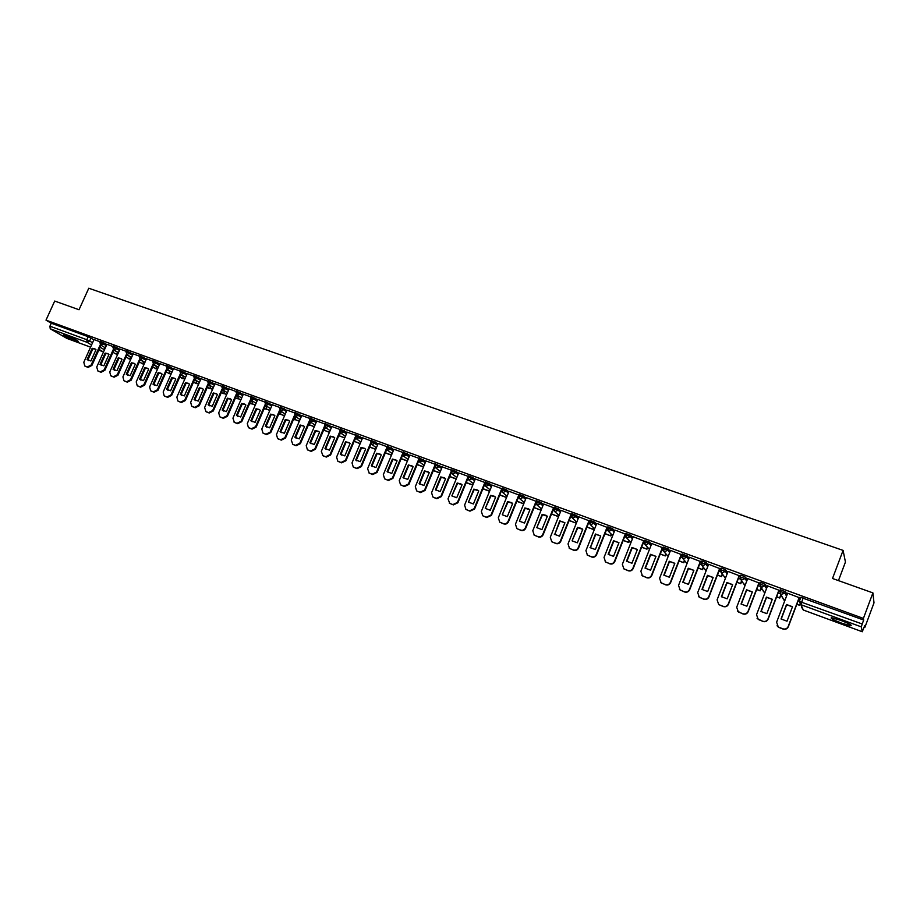 <?xml version="1.0" encoding="UTF-8"?>
<svg xmlns="http://www.w3.org/2000/svg" width="920" height="920" viewBox="0 0 920 920"><rect width="100%" height="100%" fill="white"/><g stroke="black" fill="none" stroke-linecap="round" stroke-linejoin="round"><path stroke-width="1.38" d="M75.405 340.768L78.43 341.653C78.131 340.699 74.14 338.663 66.436 335.547L63.445 334.673C63.779 335.65 67.758 337.686 75.405 340.768M841.535 623.116L850.747 625.784C852.518 625.45 849.183 623.645 840.742 620.356L831.588 617.711C829.851 618.056 833.163 619.861 841.535 623.116M106.881 344.517L100.28 341.297M119.933 349.289L113.332 346.07M133.124 354.119L126.511 350.888M146.429 358.995L139.805 355.752M159.861 363.906L153.237 360.663M173.431 368.874L166.796 365.619M187.128 373.888L180.492 370.622M200.962 378.959L194.315 375.682M214.923 384.065L208.276 380.776M229.022 389.24L222.375 385.94M243.271 394.45L236.612 391.138M257.657 399.717L250.987 396.405M272.182 405.041L265.512 401.706M286.856 410.423L280.174 407.077M301.679 415.851L294.998 412.493M316.652 421.337L309.959 417.967M331.775 426.88L325.082 423.499M347.047 432.48L340.354 429.077M362.491 438.138L355.787 434.723M378.085 443.854L371.369 440.427M393.841 449.627L387.124 446.188M409.768 455.469L403.041 452.007M425.856 461.368L419.129 457.884M442.117 467.337L435.378 463.829M458.539 473.363L456.101 471.431L451.812 469.844M475.145 479.458L472.742 477.514L468.418 475.916M491.935 485.622L489.555 483.655L485.197 482.046M508.898 491.855L506.552 489.865L502.159 488.255M526.044 498.145L523.745 496.156L519.305 494.523M543.375 504.516L541.109 502.504L536.636 500.859M560.901 510.968L558.67 508.921L554.162 507.276M578.622 517.488L576.426 515.407L571.884 513.751M596.528 524.078L594.389 521.962L589.789 520.306M614.64 530.748L612.547 528.597L607.901 526.93M632.948 537.498L630.901 535.313L626.221 533.634M651.463 544.341L649.474 542.098L644.747 540.408M670.197 551.252L668.254 548.964L663.469 547.262M689.126 558.267L687.24 555.898L682.421 554.197M708.273 565.363L706.456 562.925L703.65 561.568L701.661 561.004L701.029 562.338M727.628 572.562L725.891 570.02L723.085 568.675L721.05 568.1L720.406 569.434M747.212 579.865L745.556 577.208L742.75 575.851L740.657 575.264L740.002 576.621M767.015 587.27L765.44 584.476L762.645 583.119L760.495 582.521L759.839 583.878M787.037 594.803L785.577 591.836L780.574 589.858L779.895 591.226M703.282 567.904L704.064 568.192M722.246 574.873L723.258 575.241M741.428 581.911L742.67 582.371M760.84 589.042L762.3 589.582M780.47 596.252L782.172 596.873M864.202 627.003L864.915 627.268L864.662 625.761L862.258 631.764L861.327 626.888L800.906 604.681L803.286 610.006L862.247 631.741L803.321 610.029L801.515 607.143M838.465 580.612L845.445 562.051L843.088 550.401L832.508 578.484L872.907 592.894L863.408 618.412L46 320.137L54.705 301.058L79.016 309.741L88.78 288.236L843.088 550.401M872.907 592.894L874 602.853L864.915 627.268M66.93 338.422L50.232 328.785L49.921 326.197L51.267 323.23L88.182 336.72L93.943 339.779M51.267 323.23L46 320.137M800.779 597.551L799.25 601.162M799.319 601.427L862.212 623.99L863.684 620.034L863.408 618.412M862.212 623.99L861.327 626.888M799.331 597.678L787.635 593.216M779.125 590.283L767.544 585.867M759.161 582.992L747.695 578.599M739.427 575.77L728.077 571.423M719.923 568.64L708.63 564.27L697.705 592.595L699.327 597.298L703.605 598.977C705.95 599.61 707.664 598.862 708.745 596.735L719.727 568.33M700.637 561.591L689.448 557.255L678.546 585.396L680.144 590.077L684.353 591.732C686.676 592.353 688.367 591.606 689.448 589.49L700.419 561.269M681.57 554.61L670.53 550.378M662.722 547.722L651.785 543.524M644.081 540.903L633.247 536.74M625.657 534.163L614.928 530.035M607.43 527.505L596.793 523.411M589.409 520.915L578.875 516.856M571.584 514.395L561.096 510.324L550.298 537.28L551.781 541.776L555.588 543.248C557.727 543.823 559.325 543.087 560.384 541.063L571.24 514.038M553.932 507.851L543.605 503.964M536.417 501.411L526.263 497.616M519.087 495.052L509.059 491.303L498.318 517.764L499.744 522.18L503.389 523.606C505.471 524.147 507.035 523.422 508.07 521.433L518.88 494.891M501.952 488.75L492.085 485.104L481.355 511.405L482.77 515.798L486.369 517.189L491.015 515.028L501.803 488.647M485.001 482.528L475.295 478.963L464.588 505.114L465.968 509.473L469.522 510.853L474.133 508.691L484.909 482.471M468.222 476.376L458.723 472.926M451.616 470.304L442.244 466.877L431.572 492.729L432.917 497.03L436.379 498.375L440.921 496.236L451.202 471.385M435.194 464.301L425.971 460.931L415.322 486.622L416.656 490.912L420.072 492.234L424.568 490.095L434.734 465.669M418.933 458.355L409.883 455.043L399.245 480.596L400.556 484.851L403.937 486.162L408.399 484.035L418.462 459.931M402.845 452.479L393.955 449.224L383.341 474.628L384.629 478.86L387.964 480.148L392.391 478.02L402.385 454.204M386.929 446.66L378.189 443.463L367.597 468.717L369.242 473.098L372.163 474.191L376.556 472.086L386.469 448.523M371.174 440.898L362.629 437.793M355.58 435.194L347.197 432.147M340.147 429.548L331.867 426.523L321.333 451.352L322.897 455.653L325.726 456.711L330.027 454.618L339.767 431.733M324.875 423.97L316.744 420.992L306.222 445.683L307.429 449.799L310.558 451.007L314.824 448.914L324.518 426.224M309.752 418.439L301.76 415.518L291.272 440.082L292.779 444.314L295.55 445.349L299.782 443.267L309.43 420.773M294.791 412.965L286.983 410.124M279.967 407.548L272.262 404.731L261.809 429.019L262.959 433.055L265.983 434.217L270.147 432.147L279.714 410.021M265.305 402.19L257.726 399.418L247.296 423.579L248.423 427.593L251.424 428.743L255.553 426.673L265.075 404.708M250.78 396.876L243.34 394.162L232.933 418.186L234.335 422.303L237.003 423.303L241.109 421.256L250.585 399.452M236.405 391.621L229.103 388.953L218.707 412.85L219.799 416.817L222.72 417.933L226.803 415.886L236.244 394.254M222.157 386.411L214.992 383.789L204.619 407.56L205.976 411.631L208.587 412.608L212.635 410.573L222.042 389.091M208.058 381.259L201.02 378.683L190.67 402.327L191.739 406.249L194.591 407.341L198.617 405.306L207.977 383.973M194.097 376.153L187.185 373.635L176.858 397.141L177.905 401.039L180.734 402.12L184.724 400.096L194.062 378.913M180.274 371.105L173.489 368.621L163.185 392.012L164.208 395.887L167.003 396.957L170.97 394.933L180.274 373.899M166.589 366.103L159.919 363.664L149.638 386.929L150.65 390.781L153.41 391.839L157.343 389.827L166.612 368.92M153.019 361.134L146.521 358.777M139.599 356.224L133.17 353.878L122.923 376.901L123.912 380.719L126.615 381.754L130.49 379.741L139.702 359.122M119.991 349.059L126.293 351.371M113.114 346.553L106.927 344.287L96.726 367.068L97.899 370.944L100.326 371.853L104.144 369.863L113.298 349.485M307.705 449.972L311.144 451.375L315.41 449.282L324.933 426.995L325.76 427.604L328.624 426.19L331.28 428.041M100.061 341.78L93.989 339.56L83.812 362.227L84.743 365.964L87.365 366.976L91.16 364.987L100.291 344.735M799.56 600.771L798.318 600.323M863.684 620.034L800.687 597.356M780.148 593.664L778.124 592.917M760.069 586.304L758.16 585.603M740.232 579.025L738.426 578.37M720.613 571.837L718.922 571.216M701.224 564.73L699.637 564.144M682.065 557.704L680.57 557.163M663.113 550.758L661.721 550.252M644.38 543.892L643.091 543.421M625.853 537.107L624.668 536.67M607.545 530.391L606.441 529.989M589.432 523.756L588.42 523.388M571.515 517.189L570.596 516.856M553.805 510.692L552.966 510.393M536.279 504.275L535.532 503.999M518.949 497.916L518.293 497.674M501.803 491.636L501.227 491.418M787.658 593.158L776.618 622.207L778.297 627.003L782.851 628.82C785.312 629.487 787.083 628.728 788.175 626.543L799.227 597.39M781.034 618.964L787.014 621.195L792.488 606.728L786.519 604.52L781.034 618.964M796.812 604.313L799.641 605.348L800.067 604.21M796.881 604.13L799.641 605.348M799.917 604.083L799.526 605.107M777.043 625.784L778.435 627.233L782.989 629.038C785.438 629.706 787.209 628.946 788.313 626.761L799.365 597.574M781.206 619.102L786.646 604.773L792.453 606.844M767.567 585.81L756.55 614.675L758.206 619.447L762.692 621.23C765.118 621.885 766.877 621.126 767.97 618.953L778.998 589.996M760.92 611.443L766.831 613.651L772.306 599.276L766.394 597.103L760.92 611.443M776.618 596.884L779.78 598.046L781.057 594.722M776.687 596.7L779.78 598.046M779.953 591.468L780.896 594.412L779.654 597.793M757.091 618.424L762.852 621.46C765.268 622.115 767.027 621.356 768.119 619.194L779.159 590.203M761.116 611.605L766.556 597.356L772.271 599.38M747.718 578.553L736.702 607.223L738.357 611.972L742.762 613.72C745.165 614.376 746.902 613.617 747.994 611.466L759.011 582.682M741.048 604.014L746.89 606.199L752.353 591.917L746.522 589.766L741.048 604.014M756.654 589.536L760.161 590.824L761.288 587.857M756.723 589.363L760.161 590.824M761.139 587.592L760 590.571M737.369 611.11L742.946 613.962C745.338 614.606 747.074 613.858 748.167 611.696L759.195 582.912M741.255 604.198L746.695 590.03L752.318 592.008M728.088 571.377L717.094 599.863L718.727 604.589L723.074 606.314C725.443 606.947 727.168 606.199 728.26 604.049L739.255 575.46M721.406 596.678L727.179 598.828L732.642 584.637L726.869 582.509L721.406 596.678M736.92 582.279L740.749 583.694L741.784 581.014M736.989 582.107L740.749 583.694M741.612 580.738L740.577 583.429M718.727 604.589L723.269 606.556C725.638 607.188 727.363 606.441 728.444 604.302L739.45 575.702M721.625 596.861L727.064 582.785L732.607 584.717M701.983 589.409L707.687 591.548L713.149 577.449L707.445 575.345L701.983 589.409M717.416 575.103L721.567 576.633L722.51 574.195M717.485 574.931L721.567 576.633M722.315 573.919L721.372 576.357M698.544 596.678L703.823 599.231C706.157 599.863 707.871 599.115 708.952 596.988L719.946 568.572M702.224 589.616L707.652 575.621L713.115 577.518M682.789 582.233L688.424 584.349L693.875 570.342L688.24 568.261L682.789 582.233M698.13 568.008L702.592 569.653L703.466 567.422M698.199 567.835L702.592 569.653M703.248 567.134L702.385 569.376M679.454 589.547L684.595 591.997C686.906 592.606 688.608 591.87 689.689 589.755L700.66 561.522M683.043 582.463L688.47 568.537L693.852 570.4M670.553 550.344L659.594 578.289L661.181 582.947L665.332 584.568C667.621 585.189 669.311 584.441 670.381 582.337L681.341 554.288M663.814 575.138L669.38 577.231L674.831 563.304L669.254 561.246L663.814 575.138M679.075 561.004L683.836 562.752L684.641 560.683M679.144 560.832L683.836 562.752M684.411 560.406L683.606 562.465M660.583 582.498L665.585 584.832C667.885 585.442 669.564 584.706 670.634 582.601L681.594 554.553M664.091 575.379L669.507 561.545L674.808 563.362M651.797 543.49L640.872 571.262L642.436 575.885L646.519 577.495C648.784 578.093 650.452 577.357 651.532 575.264L662.469 547.389M645.046 568.123L650.555 570.193L655.994 556.358L650.474 554.323L645.046 568.123M660.226 554.07L665.286 555.933L666.045 554.012M660.295 553.897L665.286 555.933M665.793 553.725L665.033 555.645M641.907 575.506L646.794 577.76C649.06 578.37 650.727 577.622 651.797 575.54L662.745 547.664M645.334 568.376L650.75 554.622L655.971 556.404M633.259 536.716L622.345 564.316L623.898 568.916L627.923 570.492C630.165 571.09 631.821 570.342 632.891 568.272L643.816 540.569M626.497 561.188L631.948 563.235L637.376 549.481L631.925 547.481L626.497 561.188M641.596 547.216L646.944 549.183L647.645 547.4M641.665 547.043L646.944 549.183M647.381 547.101L646.679 548.884M623.438 568.583L628.222 570.768C630.464 571.366 632.109 570.618 633.178 568.548L644.103 540.845M626.807 561.464L632.212 547.779L637.353 549.528M614.939 530.012L604.037 557.439L605.567 562.016L609.534 563.569C611.754 564.155 613.387 563.419 614.456 561.349L625.37 533.83M608.154 554.334L613.536 556.347L618.953 542.697L613.571 540.707L608.154 554.334M623.173 540.431L628.808 542.512L629.464 540.833M623.242 540.27L628.808 542.512M629.176 540.534L628.509 542.213M605.164 561.74L609.845 563.845C612.064 564.431 613.709 563.695 614.767 561.637L625.681 534.117M608.476 554.622L613.881 541.006L618.942 542.719M596.804 523.388L585.925 550.643L587.443 555.197L591.353 556.715C593.538 557.301 595.171 556.566 596.229 554.507L607.119 527.16M590.007 547.549L595.344 549.55L600.748 535.969L595.424 534.002L590.249 547.768M604.946 533.738L610.857 535.911L611.49 534.336M605.015 533.566L610.857 535.911M611.179 534.025L610.558 535.601M587.087 554.955L591.686 557.002C593.871 557.589 595.505 556.853 596.562 554.806L607.453 527.447M590.352 547.848L595.746 534.313L600.737 535.992M578.887 516.833L568.019 543.927L569.514 548.447L573.367 549.953C575.54 550.528 577.15 549.792 578.208 547.745L589.087 520.559M572.079 540.845L577.346 542.823L582.74 529.333L581.589 528.459L577.472 527.378L572.079 540.845L577.817 527.7L582.74 529.345M586.937 527.102L593.112 529.379L593.71 527.896M586.995 526.941L593.112 529.379M593.377 527.585L592.79 529.069M569.216 548.251L573.723 550.24C575.885 550.816 577.495 550.079 578.553 548.044L589.432 520.858M554.334 534.221L559.544 536.164L564.938 522.755L559.716 520.835L554.702 534.52L560.084 521.157L564.938 522.767M569.112 520.547L575.552 522.916L576.115 521.514M569.181 520.386L575.552 522.916M575.782 521.203L575.218 522.606M551.528 541.615L555.956 543.547C558.095 544.122 559.693 543.386 560.751 541.362L571.343 515.004M543.616 503.941L532.784 530.702L534.244 535.175L537.993 536.636C540.12 537.188 541.707 536.463 542.754 534.451L553.598 507.587M536.785 527.654L541.938 529.587L547.319 516.258L546.146 515.372L542.167 514.349L536.785 527.654L542.547 514.683L547.319 516.258M551.482 514.061L558.187 516.534L558.727 515.2M551.551 513.9L558.187 516.534M558.371 514.878L557.83 516.212M534.037 535.037L538.384 536.935C540.5 537.498 542.087 536.762 543.134 534.75L553.483 509.116M526.274 497.593L515.453 524.204L516.902 528.643L520.593 530.081C522.698 530.633 524.273 529.909 525.32 527.908L536.141 501.204M519.432 521.168L524.526 523.077L529.897 509.829L528.712 508.932L524.803 507.943L519.432 521.168L525.193 508.277L529.839 509.772M534.048 507.656L541.006 510.209L541.523 508.955M534.117 507.495L541.006 510.209M541.144 508.622L540.638 509.887M516.729 528.54L520.996 530.391C523.101 530.943 524.676 530.219 525.722 528.218L535.946 502.987M502.262 514.751L507.299 516.637L512.67 503.47L511.474 502.573L507.621 501.607L502.262 514.751L508.035 501.94L512.532 503.343M516.81 501.308L523.733 503.849M516.879 501.147L523.767 503.757M524.112 502.423L523.618 503.631M499.606 522.1L503.803 523.917C505.885 524.457 507.449 523.745 508.484 521.743L518.627 496.857M485.277 508.403L490.268 510.266L495.627 497.179L494.419 496.282L490.624 495.339L485.277 508.403L491.061 495.673L495.431 497.007M499.755 495.029L506.575 497.547M499.813 494.868L506.644 497.386M482.666 515.74L486.795 517.511L491.441 515.349L501.503 490.751M468.475 502.124L473.409 503.964L478.756 490.958L477.549 490.049L473.823 489.129L468.475 502.124L474.26 489.474L478.515 490.739M482.873 488.83L489.601 491.303M482.942 488.669L489.67 491.142M465.899 509.438L469.97 511.175L474.582 509.024L484.575 484.69M458.735 472.903L447.994 498.881L449.788 503.424L452.87 504.585L457.435 502.435L467.877 477.112M467.912 477.135L468.383 475.881M468.188 476.364L467.923 476.997M451.846 495.903L456.734 497.731L462.07 484.794L460.862 483.885L457.183 483L451.846 495.903L457.642 483.345L461.782 484.541M466.175 482.69L472.811 485.127M466.244 482.528L472.88 484.966M449.316 503.194L453.33 504.907L457.895 502.768L467.831 478.687M435.401 489.762L440.231 491.567L445.567 478.71L444.348 477.791L440.726 476.928L435.401 489.762L435.884 490.107L441.209 477.273L445.234 478.411M449.661 476.606L456.205 479.021M449.719 476.445L456.274 478.86M433.4 497.375L436.862 498.709L441.393 496.57L451.272 472.719M419.129 483.678L423.913 485.461L429.237 472.684L428.018 471.764L424.453 470.913L419.129 483.678L419.623 484.023L424.936 471.27L428.858 472.351M433.308 470.591L439.772 472.972M433.377 470.442L439.841 472.811M416.656 490.912L420.566 492.568L425.063 490.44L434.884 466.819L436.114 468.073L439.139 466.635L441.611 468.544M403.029 477.652L407.755 479.423L413.068 466.716L411.849 465.796L408.342 464.968L403.029 477.652L403.535 478.009L408.836 465.336L412.666 466.359M417.139 464.646L423.51 466.992M417.209 464.485L423.579 466.831M400.625 484.897L404.443 486.507L408.905 484.38L418.669 460.966M387.101 471.695L391.782 473.455L397.072 460.816L395.853 459.897L392.391 459.08L387.101 471.695L387.619 472.052L392.909 459.448L396.647 460.437M401.131 458.758L407.422 461.069M401.2 458.597L407.491 460.909M384.732 478.929L388.493 480.493L392.909 478.377L402.638 455.17M371.323 465.808L375.958 467.532L381.248 454.974L380.029 454.054L376.613 453.261L371.323 465.808L371.864 466.164L377.142 453.629L380.788 454.572M385.308 452.893L391.494 455.216M385.365 452.778L391.563 455.055M369.012 473.018L372.703 474.547L377.085 472.431L386.768 449.431M371.864 466.164L372.45 466.67M362.641 437.77L352.015 462.875L353.268 467.061L356.523 468.303L360.881 466.198L370.737 442.876M355.718 459.977L360.306 461.69L365.585 449.19L364.366 448.27L360.997 447.499L355.718 459.977L356.27 460.334L361.537 447.879L365.102 448.764M369.667 447.051L375.739 449.42M369.69 447.005L375.808 449.259M353.268 467.061L357.075 468.659L361.433 466.555L371.07 443.739M356.27 460.334L356.879 460.862M347.197 432.124L336.593 457.091L337.835 461.242L341.044 462.484L345.379 460.379L355.166 437.276M340.273 454.192L344.816 455.894L350.083 443.474L348.853 442.554L345.541 441.796L340.273 454.192L340.837 454.56L346.092 442.175L349.577 443.026M360.847 442.014L355.603 438.207L354.28 441.347L360.145 443.681M354.28 441.347L360.203 443.52M338.042 461.38L341.607 462.841L345.931 460.747L355.522 438.104M340.837 454.56L341.458 455.101M324.99 448.488L329.475 450.167L334.742 437.805L333.511 436.885L330.245 436.149L324.99 448.488L325.565 448.856L330.809 436.528L334.213 437.345M340.434 432.848L339.181 435.792L344.701 438M339.181 435.792L344.77 437.851M322.793 455.641L326.301 457.079L330.591 454.986L340.147 432.526M325.565 448.856L326.197 449.409M309.856 442.83L314.306 444.486L319.55 432.204L318.332 431.284L315.1 430.56L309.856 442.83L310.442 443.198L315.686 430.951L319.01 431.733M325.461 427.455L324.242 430.296L329.429 432.377M324.242 430.296L329.486 432.228M310.442 443.198L311.098 443.762M315.686 430.951L315.1 430.56M294.872 437.23L299.276 438.874L304.52 426.661L303.289 425.741L300.115 425.028L294.872 437.23L295.469 437.609L300.702 425.419L303.957 426.167M310.638 422.107L309.453 424.856L314.306 426.811M309.453 424.856L314.364 426.661M292.755 444.348L296.148 445.728L300.38 443.647L309.867 421.509M295.469 437.609L296.136 438.173M300.702 425.419L300.115 425.028M286.983 410.113L276.46 434.516L277.633 438.587L280.692 439.76L284.889 437.678L294.492 415.368M280.048 431.687L284.406 433.308L289.639 421.164L288.408 420.244L285.269 419.554L280.048 431.687L280.657 432.066L285.878 419.945L289.064 420.67M295.952 416.817L294.814 419.474L299.334 421.303M294.814 419.474L299.391 421.153M277.966 438.782L281.301 440.139L285.499 438.058L294.952 416.081M280.657 432.066L281.336 432.641M285.878 419.945L285.269 419.554M265.362 426.19L269.675 427.811L274.896 415.725L273.677 414.805L270.583 414.138L265.362 426.19L265.983 426.581L271.193 414.529L274.321 415.219M281.416 411.562L280.312 414.138L284.51 415.851M280.312 414.138L284.579 415.702M263.315 433.274L266.604 434.596L270.767 432.538L280.186 410.711L280.841 411.125L283.636 409.733L286.361 411.562M265.983 426.581L266.673 427.167M271.193 414.529L270.583 414.138M250.838 420.762L255.105 422.36L260.314 410.343L259.095 409.423L256.036 408.767L250.838 420.762L251.459 421.153L256.668 409.17L259.095 409.423M267.03 406.364L265.949 408.859L269.836 410.458M265.949 408.859L269.905 410.308M248.814 427.823L252.045 429.122L256.185 427.064L265.581 405.386L268.95 404.363L271.688 406.18M251.459 421.153L252.149 421.739M256.668 409.17L256.036 408.767M236.44 415.38L240.672 416.967L245.87 405.018L244.662 404.098L241.638 403.454L236.44 415.38L237.084 415.771L242.27 403.857L245.272 404.489M252.781 401.212L251.735 403.627L255.311 405.11M251.735 403.627L255.38 404.972M234.45 422.418L237.647 423.694L241.753 421.647L251.114 400.108M237.084 415.771L237.785 416.369M242.27 403.857L241.638 403.454M222.191 410.055L226.377 411.619L231.575 399.74L230.356 398.82L227.378 398.187L222.191 410.055L222.847 410.458L228.033 398.601L230.966 399.211M238.683 396.106L237.659 398.452L240.925 399.82M237.659 398.452L240.994 399.683M220.236 417.07L223.376 418.324L227.447 416.277L236.785 394.875M222.847 410.458L223.548 411.056M228.033 398.601L227.378 398.187M208.092 404.788L212.232 406.329L217.407 394.507L216.2 393.599L213.267 392.978L208.092 404.788L208.748 405.179L213.923 393.392L216.798 393.978M224.71 391.046L223.709 393.323L226.688 394.588M223.709 393.323L226.757 394.438M206.149 411.769L209.254 412.999L213.302 410.964L222.605 389.7M208.748 405.179L209.449 405.789M213.923 393.392L213.267 392.978M194.12 399.556L198.225 401.097L203.389 389.332L202.193 388.424L199.283 387.826L194.12 399.556L194.787 399.959L199.95 388.24L202.768 388.803M210.875 386.032L209.898 388.24L212.589 389.401M209.898 388.24L212.646 389.252M192.211 406.525L195.27 407.744L199.283 405.709L208.564 384.572M194.787 399.959L195.5 400.568M199.95 388.24L199.283 387.826M180.285 394.392L184.345 395.91L189.508 384.215L188.312 383.306L185.437 382.709L180.285 394.392L180.964 394.795L186.116 383.134L188.887 383.674M197.167 381.053L196.224 383.214L198.628 384.261M196.224 383.214L198.685 384.111M178.399 401.327L181.412 402.523L185.403 400.499L194.66 379.488M180.964 394.795L181.677 395.404M186.116 383.134L185.437 382.709M166.589 389.263L170.614 390.77L175.755 379.143L174.558 378.235L171.73 377.648L166.589 389.263L167.279 389.678L172.419 378.074L175.133 378.591M183.597 376.13L182.677 378.223L184.793 379.178M182.677 378.223L184.862 379.028M164.726 396.186L167.704 397.359L171.66 395.335L180.895 374.452L183.781 373.198L186.645 374.992M167.279 389.678L167.98 390.287M172.419 378.074L171.73 377.648M153.019 384.192L156.998 385.687L162.138 374.118L160.954 373.209L158.148 372.646L153.019 384.192L153.72 384.606L158.849 373.06L161.506 373.566M170.154 371.254L169.257 373.29L171.097 374.141M169.257 373.29L171.166 373.991M151.179 391.08L154.111 392.242L158.044 390.229L167.256 369.46M153.72 384.606L154.422 385.216M158.849 373.06L158.148 372.646M146.533 358.766L136.218 381.892L137.218 385.721L139.944 386.768L143.853 384.755L153.099 363.998M139.576 379.178L143.531 380.65L148.649 369.138L147.464 368.241L144.704 367.678L139.576 379.178L140.288 379.592L145.406 368.103L148.017 368.586M156.837 366.424L155.963 368.402L157.538 369.15M155.963 368.402L157.596 369M137.758 386.032L140.656 387.182L144.566 385.169L153.755 364.527M140.288 379.592L140.99 380.202M145.406 368.103L144.704 367.678M126.27 374.198L130.18 375.659L135.297 364.205L134.113 363.308L131.376 362.767L126.27 374.198L126.983 374.612L132.089 363.193L134.665 363.653M143.646 361.629L142.796 363.561L144.106 364.205M142.796 363.561L144.164 364.067M124.476 381.041L127.34 382.156L131.215 380.155L140.369 359.628M126.983 374.612L127.696 375.222M132.089 363.193L131.376 362.767M120.037 349.082L109.767 371.967L110.733 375.751L113.401 376.774L117.254 374.773L126.442 354.28M113.079 369.265L116.955 370.714L122.061 359.329L120.888 358.432L118.185 357.891L113.079 369.265L113.815 369.69L118.91 358.328L121.428 358.766M130.582 356.879L129.743 358.766L130.801 359.306M129.743 358.766L130.858 359.168M111.308 376.084L114.137 377.188L117.99 375.199L126.948 354.683L131.606 357.5M113.815 369.69L114.517 370.3M118.91 358.328L118.185 357.891M100.027 364.389L103.868 365.827L108.951 354.487L107.789 353.602L105.11 353.073L100.027 364.389L100.763 364.815L105.846 353.498L108.318 353.935M117.645 352.176L116.817 354.004L117.622 354.464M116.817 354.004L117.679 354.327M98.267 371.174L101.062 372.266L104.88 370.277L113.999 349.979M100.763 364.815L101.465 365.424M105.846 353.498L105.11 353.073M87.09 359.547L90.896 360.973L95.968 349.703L94.806 348.806L92.172 348.289L87.09 359.547L87.837 359.973L92.909 348.726L95.346 349.14M104.823 347.507L104.017 349.301L104.627 349.519M85.353 366.309L88.113 367.391L91.908 365.412L100.993 345.23M87.837 359.973L88.527 360.582M92.909 348.726L92.172 348.289M99.797 342.366L106.398 345.575M103.937 342.734L103.454 343.804L100.717 345.058L105.374 347.841M112.849 347.139L119.45 350.359M117.001 347.518L116.518 348.588L113.769 349.853L118.427 352.647M126.028 351.969L132.641 355.2M130.203 352.337L127.144 354.763M139.322 356.834L145.946 360.077M143.52 357.213L143.037 358.294L140.242 359.559L144.911 362.388M152.755 361.744L159.379 364.998M156.975 362.123L156.492 363.216L153.674 364.481L158.343 367.333M166.313 366.712L172.948 369.966M170.556 367.091L170.073 368.184L167.003 369.299M179.998 371.726L183.781 373.198L184.276 372.094M193.821 376.786L200.468 380.063M198.122 377.154L197.627 378.269L194.488 379.362M207.782 381.892L214.44 385.181M212.106 382.272L211.611 383.387L208.426 384.468M221.881 387.055L228.539 390.356M226.228 387.435L225.733 388.55L222.502 389.62M236.118 392.265L242.776 395.577M240.488 392.644L239.993 393.772L236.716 394.818M250.493 397.532L257.163 400.855M254.886 397.9L254.403 399.038L251.068 400.073M265.017 402.845L268.95 404.363L269.433 403.224M279.68 408.216L283.636 409.733L284.13 408.595M294.503 413.643L301.185 417.001M298.977 414.011L298.483 415.173L295.665 416.565L294.986 416.116M309.465 419.129L316.158 422.487M313.973 419.497L313.478 420.659L310.638 422.05L309.913 421.567M324.576 424.66L328.624 426.19L329.118 425.028M339.848 430.249L346.553 433.642M344.425 430.617L343.919 431.791L341.044 433.205L340.228 432.618M355.281 435.896L361.997 439.311M359.881 436.275L359.375 437.448L356.477 438.863L355.339 435.781L355.833 434.596M370.875 441.611L377.591 445.027M375.498 441.979L375.003 443.164L372.082 444.59L371.139 443.854M386.63 447.373L393.346 450.811M391.287 447.752L390.781 448.937L387.837 450.363L386.837 449.535M402.546 453.203L409.262 456.665M407.238 453.572L406.732 454.779L403.765 456.205L402.684 455.273M418.623 459.091L425.35 462.565M423.349 459.471L422.843 460.667L419.853 462.104L418.703 461.035M434.884 465.048L439.139 466.635L439.645 465.416M451.306 471.063L455.595 472.65L458.045 474.582M456.101 471.431L455.595 472.65L452.559 474.099L451.248 472.65M467.785 478.503L468.82 480.022L467.969 476.997L469.395 477.399L474.651 480.677M472.742 477.514L472.236 478.745L468.82 480.022L473.409 483.667M484.69 483.287L489.049 484.897L491.429 486.852M489.555 483.655L489.049 484.897L485.955 486.346L484.529 484.357M501.653 489.497L506.046 491.119L508.392 493.085M506.552 489.865L506.046 491.119L502.929 492.568L501.492 490.245M518.799 495.776L523.227 497.398L525.538 499.399M523.745 496.156L523.227 497.398L520.087 498.858L518.684 496.156M541.569 508.99L537.038 505.034L536.188 501.963L540.603 503.757L542.869 505.77M541.109 502.504L540.603 503.757L537.441 505.229L536.188 501.963L536.705 500.71M559.072 515.51L554.564 511.462L553.644 508.53L558.164 510.186L560.395 512.221M558.67 508.921L558.164 510.186L554.978 511.658L553.713 508.38L554.231 507.115M576.759 522.111L572.286 517.948L571.354 515.004L575.92 516.683L578.116 518.753M576.426 515.407L575.92 516.683L572.7 518.155L571.435 514.866L571.941 513.59M594.642 528.804L590.192 524.515L589.248 521.559L593.871 523.25L596.022 525.354M594.389 521.962L593.871 523.25L590.629 524.733L589.341 521.422L589.858 520.145M612.72 535.566L608.304 531.162L607.361 528.183L612.03 529.897L614.134 532.024M612.547 528.597L612.03 529.897L608.764 531.38L607.464 528.045L607.97 526.757M625.703 534.922L630.384 536.613L632.442 538.786M630.901 535.313L630.384 536.613L627.095 538.096L625.657 534.876M644.23 541.707L648.956 543.398L650.957 545.629M649.474 542.098L648.956 543.398L645.633 544.904L644.172 541.65M662.963 548.573L667.736 550.275L669.679 552.563M668.254 548.964L667.736 550.275L664.378 551.77L662.894 548.504M681.904 555.519L686.734 557.221L688.608 559.578M687.24 555.898L686.734 557.221L683.341 558.727L681.835 555.438M701.063 562.534L705.939 564.247L707.756 566.685M706.456 562.925L705.939 564.247L702.523 565.765L700.994 562.442M720.452 569.641L725.374 571.366L727.122 573.884M725.891 570.02L725.374 571.366L721.935 572.884L720.371 569.537M740.059 576.828L745.039 578.553L746.706 581.198M745.556 577.208L745.039 578.553L741.566 580.083L739.967 576.702M759.885 584.108L764.922 585.833L766.498 588.616M765.44 584.476L764.922 585.833L761.426 587.362L759.805 583.958M779.872 591.307L785.047 593.193L786.519 596.148M785.577 591.836L785.047 593.193L780.896 594.412L783.759 599.943L784.909 600.404M90.976 338.008L89.631 341.009L92.587 342.769M100.096 347.219L104.489 349.83M103.557 351.9L98.773 350.175L103.028 351.728L99.107 349.416M91.586 344.988L87.101 342.343L50.232 328.785M66.665 338.318L90.609 347.15M113.942 350.106L117.587 352.291M127.052 354.947L130.513 357.041M140.277 359.846L143.554 361.836M153.64 364.78L156.722 366.678M167.118 369.771L170.016 371.565M180.734 374.808L183.436 376.498M194.476 379.902L196.983 381.478M208.357 385.043L210.668 386.503M222.375 390.241L224.468 391.575M236.52 395.485L238.418 396.704M250.815 400.786L252.494 401.879M265.248 406.145L266.708 407.1M279.818 411.562L281.071 412.378M294.549 417.036L295.561 417.714M309.419 422.567L310.212 423.096M782.598 597.701L784.898 600.415M763.002 590.778L764.807 593.055L760.828 587.052L759.977 583.878L760.495 582.521M743.636 583.268L744.958 585.718M724.477 576.46L725.385 578.392M705.536 569.698L706.065 571.044M686.837 562.982L687.021 563.649M338.629 436.091L339.399 435.942M323.391 430.583L324.507 430.468M309.902 425.155L308.338 425.086L309.752 425.063M295.308 419.796L293.549 419.612L295.159 419.704M278.909 414.161L280.703 414.391M264.638 408.917L266.386 409.135M250.505 403.719L252.206 403.937M236.509 398.567L238.177 398.785M222.64 393.472L224.273 393.679M208.909 388.424L210.507 388.619M195.304 383.421L196.868 383.617M180.688 374.313L185.587 377.372M181.838 378.465L183.367 378.649M168.486 373.554L169.993 373.727M155.1 368.563L156.756 368.862M142.002 363.745L143.635 364.032M129.03 358.972L130.64 359.248M116.173 354.246L117.564 354.568M803.137 597.919L800.906 604.681L799.227 601.22M88.182 336.72L86.825 339.721L89.631 341.009L87.101 342.343L86.825 339.721L49.921 326.197M323.472 456.009L322.897 455.653M326.301 457.079L325.726 456.711M315.41 449.282L314.824 448.914M308.349 450.317L307.763 449.949M311.144 451.375L310.558 451.007M300.38 443.647L299.782 443.267M293.377 444.682L292.779 444.314M296.148 445.728L295.55 445.349M285.499 438.058L284.889 437.678M278.553 439.104L277.943 438.725M281.301 440.139L280.692 439.76M270.767 432.538L270.147 432.147M263.89 433.573L263.269 433.193M266.604 434.596L265.983 434.217M256.185 427.064L255.553 426.673M249.366 428.11L248.733 427.719M252.045 429.122L251.424 428.743M241.753 421.647L241.109 421.256M234.98 422.694L234.335 422.303M237.647 423.694L237.003 423.303M227.447 416.277L226.803 415.886M220.742 417.335L220.087 416.944M223.376 418.324L222.72 417.933M213.302 410.964L212.635 410.573M206.643 412.022L205.976 411.631M209.254 412.999L208.587 412.608M199.283 405.709L198.617 405.306M192.683 406.766L192.004 406.364M195.27 407.744L194.591 407.341M185.403 400.499L184.724 400.096M178.859 401.557L178.169 401.154M181.412 402.523L180.734 402.12M171.66 395.335L170.97 394.933M165.163 396.405L164.473 396.002M167.704 397.359L167.003 396.957M158.044 390.229L157.343 389.827M151.605 391.299L150.903 390.897M154.111 392.242L153.41 391.839M144.566 385.169L143.853 384.755M138.172 386.239L137.459 385.836M140.656 387.182L139.944 386.768M131.215 380.155L130.49 379.741M124.867 381.236L124.154 380.822M127.34 382.156L126.615 381.754M117.99 375.199L117.254 374.773M111.699 376.268L110.963 375.854M114.137 377.188L113.401 376.774M104.88 370.277L104.144 369.863M98.647 371.358L97.899 370.944M101.062 372.266L100.326 371.853M91.908 365.412L91.16 364.987M85.721 366.493L84.973 366.068M88.113 367.391L87.365 366.976M851.023 625.048L850.747 625.784M780.574 589.858L780.056 591.215L780.896 594.412M740.657 575.264L740.14 576.61L740.98 579.784L744.958 585.729M721.05 568.1L720.532 569.434L721.372 572.596L725.42 578.289M701.661 561.004L701.144 562.338L701.994 565.501L706.134 570.883M682.49 554.001L681.984 555.323L682.824 558.474L687.044 563.603M663.55 547.078L663.032 548.389L663.883 551.528L668.161 556.45M644.817 540.224L644.299 541.535L645.15 544.663L649.474 549.389M626.29 533.462L625.772 534.75L626.623 537.878L631.005 542.432M519.363 494.373L518.857 495.627L519.708 498.686L524.262 502.55M502.216 488.106L501.71 489.348L502.561 492.395L507.127 496.19M485.254 481.907L484.748 483.138L485.599 486.174L490.187 489.888M451.869 469.706L451.363 470.925L452.214 473.938L456.826 477.526M435.436 463.703L434.93 464.91L435.792 467.912L440.404 471.442M419.186 457.757L418.68 458.965L419.531 461.955L424.166 465.428M403.098 451.881L402.592 453.077L403.454 456.055L408.089 459.471M387.182 446.062L386.676 447.246L387.538 450.225L392.173 453.594M371.427 440.3L370.921 441.485L371.784 444.452L376.429 447.775M340.4 428.961L339.905 430.134L340.768 433.078L345.425 436.31M325.128 423.384L324.634 424.546L325.496 427.478L330.153 430.675M310.005 417.853L309.511 419.014L310.373 421.935L315.042 425.097M295.044 412.378L294.549 413.54L295.412 416.449L300.081 419.577M280.22 406.962L279.726 408.112L280.6 411.01L285.269 414.115M265.558 401.603L265.063 402.741L265.926 405.639L270.595 408.698M251.033 396.301L250.539 397.428L251.413 400.315L256.082 403.351M236.647 391.046L236.164 392.173L237.026 395.048L241.707 398.049M222.41 385.836L221.927 386.963L222.801 389.827L227.47 392.805M208.311 380.684L207.828 381.8L208.702 384.652L213.371 387.607M194.35 375.59L193.867 376.694L194.741 379.534L199.41 382.467M180.527 370.53L180.044 371.634L180.918 374.463M166.842 365.527L166.347 366.631L167.233 369.449L171.902 372.335M153.272 360.571L152.789 361.663L153.674 364.481M139.851 355.66L139.357 356.753L140.242 359.559M126.546 350.808L126.063 351.888L126.948 354.683M113.367 345.989L112.884 347.058L113.769 349.853M100.314 341.216L99.831 342.286L100.717 345.058M338.606 436.149L339.526 436.022M323.38 430.617L324.634 430.56M278.748 414.058L280.853 414.494M264.178 408.618L266.547 409.239M249.757 403.236L252.39 404.041M235.462 397.911L238.372 398.877M221.317 392.633L224.492 393.772M207.31 387.423L210.737 388.723M193.441 382.26L197.121 383.709M179.699 377.142L183.632 378.752M166.094 372.082L170.28 373.83M152.617 367.08L157.044 368.966M139.265 362.123L143.934 364.136M126.04 357.213L130.755 359.409M112.941 352.348L117.507 354.717M800.883 597.275L799.411 601.151L803.321 610.029M66.815 338.387L90.609 347.162M323.127 455.86L322.552 455.492M318.906 431.675L318.332 431.284M308.016 450.167L307.429 449.799M303.887 426.132L303.289 425.741M293.055 444.532L292.457 444.164M289.018 420.635L288.408 420.244M278.242 438.955L277.633 438.587M274.286 415.207L273.677 414.805M263.58 433.435L262.959 433.055M249.055 427.972L248.423 427.593M245.249 404.478L244.662 404.098M234.692 422.556L234.048 422.176M220.455 417.197L219.799 416.817M206.367 411.895L205.7 411.504M192.406 406.64L191.739 406.249M178.595 401.442L177.905 401.039M164.91 396.29L164.208 395.887M151.352 391.184L150.65 390.781M137.931 386.135L137.218 385.721M124.626 381.122L123.912 380.719M111.458 376.165L110.733 375.751M98.417 371.254L97.669 370.841M85.491 366.39L84.743 365.964"/></g></svg>
